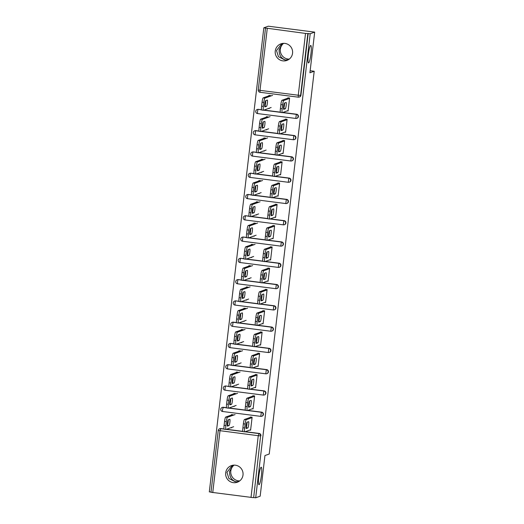 <?xml version="1.0" encoding="UTF-8"?>
<svg xmlns="http://www.w3.org/2000/svg" width="524" height="524" viewBox="0 0 524 524"><rect width="100%" height="100%" fill="white"/><g stroke="black" fill="none" stroke-linecap="round" stroke-linejoin="round"><path stroke-width="0.79" d="M238.361 481.766L235.171 481.667L228.883 478.451L226.944 472.366L232.322 465.345M261.122 467.238A8.81 1.244 97.3 0 0 258.83 476.126A8.81 1.244 97.3 0 0 258.98 484.713A8.81 1.244 97.3 0 0 259.072 484.7A8.81 1.244 97.3 0 0 261.371 475.812A8.81 1.244 97.3 0 0 261.214 467.225A8.81 1.244 97.3 0 0 261.122 467.238M287.905 59.985L284.722 59.88L278.434 56.664L276.495 50.586L281.873 43.558M310.673 45.45A8.81 1.244 97.3 0 0 308.381 54.339A8.81 1.244 97.3 0 0 308.531 62.926A8.81 1.244 97.3 0 0 308.623 62.913A8.81 1.244 97.3 0 0 310.922 54.024A8.81 1.244 97.3 0 0 310.765 45.444A8.81 1.244 97.3 0 0 310.673 45.45M282.685 43.413L279.109 49.649C278.958 55.013 281.067 58.446 285.429 59.952L288.285 59.775M283.635 43.335A8.81 8.705 -109.7 0 0 289.281 59.101M233.134 465.201L229.564 471.436C229.414 476.801 231.516 480.233 235.885 481.739L238.734 481.563M234.09 465.122A8.81 8.705 -109.7 0 0 239.73 480.888M275.251 51.031A8.81 8.705 -109.7 0 0 286.87 60.43A8.81 8.705 -109.7 0 0 292.556 53.238A8.81 8.705 -109.7 0 0 280.936 43.839A8.81 8.705 -109.7 0 0 275.251 51.031M225.7 472.818A8.81 8.705 -109.7 0 0 237.32 482.218A8.81 8.705 -109.7 0 0 243.005 475.026A8.81 8.705 -109.7 0 0 231.385 465.626A8.81 8.705 -109.7 0 0 225.7 472.818M263.827 27.805L305.518 33.431L310.208 33.726L314.688 32.121L268.308 26.2L263.827 27.805L209.312 491.879L211.015 492.095M314.688 32.121L309.913 72.777L314.204 71.238L310.156 70.72M314.204 71.238L269.238 454.013L264.947 455.546L260.173 496.195L255.692 497.8L253.668 497.538L260.598 435.863L253.668 497.538M253.341 497.656L211.015 492.252M310.208 33.726L255.692 497.8M250.361 417.019L252.116 417.242L250.596 430.204L249.719 430.093M231.706 427.414L231.667 427.787L230.927 427.689M233.134 415.27L233.187 414.825L231.431 414.602L231.379 415.047M255.771 111.252A2.063 2.037 70.3 0 1 257.101 109.568L257.428 109.451A2.063 2.037 70.3 0 1 258.365 109.346L261.522 109.752M264.004 110.066L280.32 112.156M282.796 112.47L296.636 114.239A2.063 2.037 70.3 0 1 297.088 118.228L296.761 118.345A2.063 2.037 70.3 0 1 295.824 118.444L257.539 113.564L295.805 118.45A2.063 2.063 0 0 0 296.761 118.345A2.063 2.037 70.3 0 0 298.097 116.656A2.063 2.037 -109.7 0 0 296.309 114.356L296.636 114.239M308.184 33.464L300.92 95.263A2.063 2.037 70.3 0 1 299.59 96.947L299.263 97.064A2.063 2.037 70.3 0 1 298.326 97.163L298.326 97.163A2.063 2.063 0 0 0 299.263 97.064A2.063 2.037 70.3 0 0 300.593 95.381L300.92 95.263M251.003 497.512L258.26 435.713L218.272 430.459A2.063 2.037 70.3 0 1 219.608 428.77L219.936 428.652A2.063 2.037 70.3 0 1 220.866 428.553L224.03 428.959M226.506 429.274L242.822 431.357M245.298 431.671L259.138 433.44A2.063 2.037 70.3 0 1 260.926 435.745M284.722 132.166L285.593 132.277L287.119 119.321L285.357 119.099M266.709 129.487L266.664 129.86L265.923 129.769M268.131 117.343L268.183 116.904L266.428 116.675L266.375 117.121M250.773 153.814A2.063 2.037 70.3 0 1 252.103 152.13L252.43 152.012A2.063 2.037 70.3 0 1 253.367 151.908L256.524 152.314M259 152.628L275.323 154.711M277.799 155.032L291.632 156.794A2.063 2.037 70.3 0 1 292.091 160.789L291.763 160.907A2.063 2.037 70.3 0 1 290.827 161.006L290.827 161.006A2.063 2.063 0 0 0 291.763 160.907A2.063 2.037 70.3 0 0 293.099 159.217A2.063 2.037 -109.7 0 0 291.311 156.912L291.632 156.794M279.718 174.728L280.595 174.839L282.115 161.883L280.36 161.654M261.705 172.049L261.666 172.422L260.926 172.331M263.133 159.905L263.186 159.466L261.43 159.237L261.378 159.682M245.769 196.376A2.063 2.037 70.3 0 1 247.105 194.686L247.433 194.574A2.063 2.037 70.3 0 1 248.369 194.469L251.527 194.876M254.002 195.19L270.319 197.273M272.801 197.587L286.635 199.356A2.063 2.037 70.3 0 1 287.093 203.351L286.766 203.463A2.063 2.037 70.3 0 1 285.829 203.567L285.809 203.567A2.063 2.063 0 0 0 286.766 203.463A2.063 2.037 70.3 0 0 288.095 201.779A2.063 2.037 -109.7 0 0 286.307 199.474L286.635 199.356M274.72 217.29L275.598 217.401L277.117 204.439L275.362 204.216M256.708 214.611L256.662 214.984L255.922 214.886M258.136 202.467L258.188 202.022L256.426 201.799L256.374 202.244M240.771 238.937A2.063 2.037 70.3 0 1 242.108 237.248L242.429 237.13A2.063 2.037 70.3 0 1 243.365 237.031L246.522 237.431M249.005 237.752L265.321 239.835M267.797 240.149L281.637 241.918A2.063 2.037 70.3 0 1 282.089 245.907L281.761 246.025A2.063 2.037 70.3 0 1 280.825 246.129L242.56 241.243L280.805 246.129A2.063 2.063 0 0 0 281.761 246.025A2.063 2.037 70.3 0 0 283.098 244.341A2.063 2.037 -109.7 0 0 281.309 242.036L281.637 241.918M269.722 259.852L270.594 259.963L272.12 247.001L270.358 246.778M251.71 257.166L251.664 257.546L250.924 257.448M253.131 245.029L253.184 244.584L251.428 244.361L251.376 244.806M235.774 281.493A2.063 2.037 70.3 0 1 237.103 279.809L237.431 279.692A2.063 2.037 70.3 0 1 238.368 279.593L241.525 279.993M244.001 280.314L260.323 282.397M262.799 282.711L276.639 284.48A2.063 2.037 70.3 0 1 277.091 288.469L276.764 288.586A2.063 2.037 70.3 0 1 275.827 288.691L275.827 288.691A2.063 2.063 0 0 0 276.764 288.586A2.063 2.037 70.3 0 0 278.1 286.903A2.063 2.037 -109.7 0 0 276.312 284.598L276.639 284.48M264.718 302.413L265.596 302.525L267.116 289.562L265.36 289.34M246.706 299.728L246.666 300.101L245.926 300.01M248.134 287.591L248.186 287.145L246.431 286.923L246.378 287.362M233.37 322.149L233.042 322.267A2.063 2.037 70.3 0 0 232.106 322.371A2.063 2.063 0 0 0 230.75 324.074A2.063 2.037 70.3 0 1 232.106 322.371L232.433 322.253A2.063 2.037 70.3 0 1 233.37 322.149L236.527 322.555M239.003 322.869L255.319 324.959M257.801 325.273L271.635 327.042A2.063 2.037 70.3 0 1 272.094 331.03L271.766 331.148A2.063 2.037 70.3 0 1 270.829 331.247L270.81 331.253A2.063 2.063 0 0 0 271.766 331.148A2.063 2.037 70.3 0 0 273.096 329.465A2.063 2.037 -109.7 0 0 271.308 327.159L271.635 327.042M259.721 344.969L260.598 345.08L262.118 332.124L260.363 331.902M241.708 342.29L241.662 342.663L240.922 342.572M243.136 330.146L243.188 329.707L241.426 329.478L241.374 329.923M225.772 366.617A2.063 2.037 70.3 0 1 227.108 364.933L227.429 364.815A2.063 2.037 70.3 0 1 228.366 364.711L231.529 365.117M234.005 365.431L250.321 367.514M252.797 367.835L266.637 369.597A2.063 2.037 70.3 0 1 267.089 373.592L266.762 373.71A2.063 2.037 70.3 0 1 265.832 373.809L227.56 368.922L265.806 373.815A2.063 2.063 0 0 0 266.762 373.71A2.063 2.037 70.3 0 0 268.098 372.02A2.063 2.037 -109.7 0 0 266.31 369.715L266.637 369.597M254.723 387.531L255.594 387.642L257.12 374.686L255.358 374.457M236.71 384.852L236.665 385.225L235.924 385.133M238.132 372.708L238.184 372.269L236.429 372.04L236.376 372.485M220.774 409.179A2.063 2.037 70.3 0 1 222.104 407.489L222.431 407.377A2.063 2.037 70.3 0 1 223.368 407.272L226.525 407.679M229.001 407.993L245.324 410.076M247.8 410.39L261.64 412.159A2.063 2.037 70.3 0 1 262.092 416.154L261.764 416.266A2.063 2.037 70.3 0 1 260.828 416.37L260.828 416.37A2.063 2.063 0 0 0 261.764 416.266A2.063 2.037 70.3 0 0 263.1 414.582A2.063 2.037 -109.7 0 0 261.312 412.277L261.64 412.159M234.208 406.133L234.163 406.506L233.422 406.414M235.636 393.989L235.689 393.544L233.927 393.321L233.874 393.766M252.221 408.812L253.099 408.923L254.618 395.967L252.863 395.738M223.27 387.898A2.063 2.037 70.3 0 1 224.606 386.214L224.934 386.096A2.063 2.037 70.3 0 1 225.87 385.991L229.027 386.398M231.503 386.712L247.826 388.795M250.302 389.116L264.135 390.878A2.063 2.037 70.3 0 1 264.594 394.873L264.266 394.991A2.063 2.037 70.3 0 1 263.33 395.089L263.31 395.089A2.063 2.063 0 0 0 264.266 394.991A2.063 2.037 70.3 0 0 265.596 393.301A2.063 2.037 -109.7 0 0 263.808 390.996L264.135 390.878M239.206 363.571L239.167 363.944L238.427 363.853M240.634 351.427L240.686 350.988L238.931 350.759L238.879 351.204M257.219 366.25L258.096 366.361L259.616 353.405L257.86 353.183M228.274 345.336A2.063 2.037 70.3 0 1 229.604 343.652L229.931 343.534A2.063 2.037 70.3 0 1 230.868 343.43L234.025 343.836M236.501 344.15L252.823 346.233M255.299 346.554L269.139 348.322A2.063 2.037 70.3 0 1 269.591 352.311L269.264 352.429A2.063 2.037 70.3 0 1 268.327 352.528L268.327 352.528A2.063 2.063 0 0 0 269.264 352.429A2.063 2.037 70.3 0 0 270.6 350.739A2.063 2.037 -109.7 0 0 268.812 348.434L269.139 348.322M244.21 321.009L244.164 321.382L243.424 321.291M245.632 308.872L245.684 308.426L243.929 308.204L243.876 308.643M262.223 323.688L263.094 323.799L264.62 310.843L262.858 310.621M233.272 302.774A2.063 2.037 70.3 0 1 234.608 301.09L234.929 300.973A2.063 2.037 70.3 0 1 235.866 300.874L239.029 301.274M241.505 301.588L257.821 303.678M260.297 303.992L274.137 305.761A2.063 2.037 70.3 0 1 274.589 309.75L274.262 309.867A2.063 2.037 70.3 0 1 273.332 309.966L235.06 305.079L273.305 309.972A2.063 2.063 0 0 0 274.262 309.867A2.063 2.037 70.3 0 0 275.598 308.184A2.063 2.037 -109.7 0 0 273.81 305.878L274.137 305.761M249.208 278.447L249.162 278.827L248.422 278.729M250.636 266.31L250.688 265.865L248.926 265.642L248.874 266.081M267.22 281.133L268.098 281.244L269.618 268.281L267.862 268.059M238.269 260.212A2.063 2.037 70.3 0 1 239.606 258.529L239.933 258.411A2.063 2.037 70.3 0 1 240.87 258.312L244.027 258.712M246.503 259.033L262.819 261.116M265.301 261.43L279.135 263.199A2.063 2.037 70.3 0 1 279.593 267.188L279.266 267.306A2.063 2.037 70.3 0 1 278.329 267.41L278.31 267.41A2.063 2.063 0 0 0 279.266 267.306A2.063 2.037 70.3 0 0 280.595 265.622A2.063 2.037 -109.7 0 0 278.807 263.317L279.135 263.199M254.206 235.885L254.166 236.265L253.426 236.167M255.633 223.748L255.686 223.303L253.93 223.08L253.878 223.525M272.218 238.571L273.096 238.682L274.615 225.72L272.86 225.497M243.274 217.657A2.063 2.037 70.3 0 1 244.603 215.967L244.931 215.849A2.063 2.037 70.3 0 1 245.867 215.75L249.024 216.157M251.5 216.471L267.823 218.554M270.299 218.868L284.132 220.637A2.063 2.037 70.3 0 1 284.591 224.626L284.263 224.744A2.063 2.037 70.3 0 1 283.327 224.848L283.327 224.848A2.063 2.063 0 0 0 284.263 224.744A2.063 2.037 70.3 0 0 285.6 223.06A2.063 2.037 -109.7 0 0 283.812 220.755L284.132 220.637M259.21 193.33L259.164 193.703L258.424 193.605M260.631 181.186L260.683 180.741L258.928 180.518L258.876 180.963M277.222 196.009L278.093 196.12L279.62 183.164L277.858 182.935M248.271 175.095A2.063 2.037 70.3 0 1 249.601 173.411L249.928 173.293A2.063 2.037 70.3 0 1 250.865 173.189L254.022 173.595M256.505 173.909L272.821 175.992M275.297 176.313L289.137 178.075A2.063 2.037 70.3 0 1 289.589 182.07L289.261 182.188A2.063 2.037 70.3 0 1 288.324 182.287L250.059 177.4L288.305 182.287A2.063 2.063 0 0 0 289.261 182.188A2.063 2.037 70.3 0 0 290.597 180.498A2.063 2.037 -109.7 0 0 288.809 178.193L289.137 178.075M264.207 150.768L264.162 151.141L263.421 151.05M265.635 138.624L265.688 138.185L263.926 137.956L263.873 138.402M282.22 153.447L283.091 153.558L284.617 140.602L282.862 140.38M255.869 130.627L255.542 130.745A2.063 2.037 70.3 0 0 254.605 130.849A2.063 2.063 0 0 0 253.249 132.552A2.063 2.037 70.3 0 1 254.605 130.849L254.933 130.731A2.063 2.037 70.3 0 1 255.869 130.627L259.026 131.033M261.502 131.347L277.818 133.43M280.301 133.751L294.134 135.52A2.063 2.037 70.3 0 1 294.593 139.508L294.265 139.626A2.063 2.037 70.3 0 1 293.329 139.725L293.309 139.731A2.063 2.063 0 0 0 294.265 139.626A2.063 2.037 70.3 0 0 295.595 137.936A2.063 2.037 -109.7 0 0 293.807 135.631L294.134 135.52M269.205 108.206L269.166 108.579L268.426 108.488M270.633 96.069L270.685 95.623L268.93 95.401L268.877 95.84M287.218 110.885L288.095 110.996L289.615 98.04L287.859 97.818M247.04 422.233A3.17 0.445 -82.7 0 1 246.739 425.619A3.17 0.445 -82.7 0 1 246.077 427.735L245.998 427.761M243.031 431.632A4.133 0.583 -82.7 0 1 242.992 431.638A4.133 0.583 -82.7 0 1 242.9 427.761L243.365 423.805A4.133 0.583 -82.7 0 1 244.459 419.488L246.214 419.717L252.077 417.621M250.315 417.392L244.459 419.488M250.649 429.759L244.793 431.855A4.133 0.583 97.3 0 1 244.747 431.861A4.133 0.583 97.3 0 1 244.656 427.984L245.121 424.027L243.365 423.805M246.955 422.259L248.573 421.682A3.17 0.445 -82.7 0 1 248.605 421.676A3.17 0.445 -82.7 0 1 248.658 424.768A3.17 0.445 -82.7 0 1 247.832 427.957L246.221 428.534A3.17 0.445 -82.7 0 1 246.188 428.54A3.17 0.445 -82.7 0 1 246.129 425.455A3.17 0.445 -82.7 0 1 246.955 422.259M246.214 419.717A4.133 0.583 97.3 0 0 245.121 424.027M229.774 419.285L228.163 419.862A3.17 0.445 97.3 0 0 227.337 423.051A3.17 0.445 97.3 0 0 227.39 426.136A3.17 0.445 97.3 0 0 227.423 426.136L229.04 425.56A3.17 0.445 97.3 0 0 229.866 422.364A3.17 0.445 97.3 0 0 229.807 419.279A3.17 0.445 97.3 0 0 229.774 419.285M235.086 414.569L227.423 417.314A4.133 0.583 97.3 0 0 226.329 421.624L225.864 425.58A4.133 0.583 97.3 0 0 225.955 429.457A4.133 0.583 97.3 0 0 225.995 429.457L233.658 426.713M232.302 414.713L225.661 417.091L227.423 417.314M226.329 421.624L224.567 421.401L224.102 425.357L225.864 425.58M227.2 425.364L227.278 425.331A3.17 0.445 97.3 0 0 227.947 423.222A3.17 0.445 97.3 0 0 228.241 419.829M224.567 421.401A4.133 0.583 -82.7 0 1 225.661 417.091M224.239 429.228A4.133 0.583 -82.7 0 1 224.193 429.235A4.133 0.583 -82.7 0 1 224.102 425.357M249.535 400.952A3.17 0.445 -82.7 0 1 249.241 404.345A3.17 0.445 -82.7 0 1 248.579 406.454L248.494 406.48M245.533 410.351A4.133 0.583 -82.7 0 1 245.487 410.358A4.133 0.583 -82.7 0 1 245.402 406.48L245.867 402.524A4.133 0.583 -82.7 0 1 246.961 398.207L248.717 398.436L254.572 396.341M252.817 396.118L246.961 398.207M253.151 408.478L247.289 410.574A4.133 0.583 97.3 0 1 247.249 410.58A4.133 0.583 97.3 0 1 247.158 406.703L247.623 402.746L245.867 402.524M249.457 400.978L251.068 400.401A3.17 0.445 -82.7 0 1 251.101 400.401A3.17 0.445 -82.7 0 1 251.16 403.487A3.17 0.445 -82.7 0 1 250.334 406.676L248.717 407.253A3.17 0.445 -82.7 0 1 248.684 407.259A3.17 0.445 -82.7 0 1 248.631 404.174A3.17 0.445 -82.7 0 1 249.457 400.978M248.717 398.436A4.133 0.583 97.3 0 0 247.623 402.746M252.037 379.671A3.17 0.445 -82.7 0 1 251.743 383.064A3.17 0.445 -82.7 0 1 251.075 385.173L250.996 385.199M248.035 389.07A4.133 0.583 -82.7 0 1 247.99 389.077A4.133 0.583 -82.7 0 1 247.898 385.199L248.363 381.243A4.133 0.583 -82.7 0 1 249.457 376.933L251.219 377.156L257.074 375.06M255.319 374.837L249.457 376.933M255.647 387.197L249.791 389.293A4.133 0.583 97.3 0 1 249.745 389.299A4.133 0.583 97.3 0 1 249.66 385.422L250.125 381.465L248.363 381.243M251.959 379.697L253.57 379.121A3.17 0.445 -82.7 0 1 253.603 379.121A3.17 0.445 -82.7 0 1 253.662 382.206A3.17 0.445 -82.7 0 1 252.837 385.395L251.219 385.972A3.17 0.445 -82.7 0 1 251.186 385.978A3.17 0.445 -82.7 0 1 251.134 382.893A3.17 0.445 -82.7 0 1 251.959 379.697M251.219 377.156A4.133 0.583 97.3 0 0 250.125 381.465M254.54 358.39A3.17 0.445 -82.7 0 1 254.238 361.783A3.17 0.445 -82.7 0 1 253.577 363.892L253.498 363.918M250.531 367.789A4.133 0.583 -82.7 0 1 250.492 367.796A4.133 0.583 -82.7 0 1 250.4 363.918L250.865 359.962A4.133 0.583 -82.7 0 1 251.959 355.652L253.714 355.875L259.577 353.779M257.815 353.556L251.959 355.652M258.149 365.922L252.293 368.012A4.133 0.583 97.3 0 1 252.247 368.018A4.133 0.583 97.3 0 1 252.155 364.141L252.62 360.185L250.865 359.962M254.454 358.423L256.072 357.84A3.17 0.445 -82.7 0 1 256.105 357.84A3.17 0.445 -82.7 0 1 256.157 360.925A3.17 0.445 -82.7 0 1 255.332 364.115L253.721 364.697A3.17 0.445 -82.7 0 1 253.688 364.697A3.17 0.445 -82.7 0 1 253.629 361.612A3.17 0.445 -82.7 0 1 254.454 358.423M253.714 355.875A4.133 0.583 97.3 0 0 252.62 360.185M257.035 337.109A3.17 0.445 -82.7 0 1 256.74 340.502A3.17 0.445 -82.7 0 1 256.079 342.611L255.994 342.644M253.033 346.508A4.133 0.583 -82.7 0 1 252.987 346.515A4.133 0.583 -82.7 0 1 252.902 342.637L253.367 338.681A4.133 0.583 -82.7 0 1 254.461 334.371L256.216 334.594L262.072 332.498M260.317 332.275L254.461 334.371M260.651 344.641L254.788 346.737A4.133 0.583 97.3 0 1 254.749 346.737A4.133 0.583 97.3 0 1 254.657 342.86L255.123 338.904L253.367 338.681M256.957 337.142L258.568 336.559A3.17 0.445 -82.7 0 1 258.601 336.559A3.17 0.445 -82.7 0 1 258.659 339.644A3.17 0.445 -82.7 0 1 257.834 342.834L256.216 343.416A3.17 0.445 -82.7 0 1 256.184 343.416A3.17 0.445 -82.7 0 1 256.131 340.331A3.17 0.445 -82.7 0 1 256.957 337.142M256.216 334.594A4.133 0.583 97.3 0 0 255.123 338.904M259.537 315.828A3.17 0.445 -82.7 0 1 259.242 319.221A3.17 0.445 -82.7 0 1 258.574 321.33L258.496 321.363M255.535 325.227A4.133 0.583 -82.7 0 1 255.489 325.234A4.133 0.583 -82.7 0 1 255.398 321.356L255.863 317.4A4.133 0.583 -82.7 0 1 256.957 313.09L258.718 313.313L264.574 311.217M262.819 310.994L256.957 313.09M263.146 323.36L257.291 325.456A4.133 0.583 97.3 0 1 257.245 325.456A4.133 0.583 97.3 0 1 257.16 321.579L257.625 317.623L255.863 317.4M259.459 315.861L261.07 315.284A3.17 0.445 -82.7 0 1 261.103 315.278A3.17 0.445 -82.7 0 1 261.162 318.363A3.17 0.445 -82.7 0 1 260.336 321.559L258.718 322.136A3.17 0.445 -82.7 0 1 258.686 322.136A3.17 0.445 -82.7 0 1 258.633 319.05A3.17 0.445 -82.7 0 1 259.459 315.861M258.718 313.313A4.133 0.583 97.3 0 0 257.625 317.623M232.276 398.004L230.658 398.581A3.17 0.445 97.3 0 0 229.833 401.77A3.17 0.445 97.3 0 0 229.892 404.856A3.17 0.445 97.3 0 0 229.925 404.856L231.536 404.279A3.17 0.445 97.3 0 0 232.361 401.083A3.17 0.445 97.3 0 0 232.309 397.998A3.17 0.445 97.3 0 0 232.276 398.004M237.588 393.295L229.918 396.033A4.133 0.583 97.3 0 0 228.824 400.349L228.359 404.299A4.133 0.583 97.3 0 0 228.451 408.183A4.133 0.583 97.3 0 0 228.497 408.176L236.16 405.432M234.804 393.432L228.163 395.81L229.918 396.033M228.824 400.349L227.069 400.12L226.604 404.076L228.359 404.299M229.702 404.083L229.781 404.05A3.17 0.445 97.3 0 0 230.442 401.941A3.17 0.445 97.3 0 0 230.743 398.548M227.069 400.12A4.133 0.583 -82.7 0 1 228.163 395.81M226.735 407.947A4.133 0.583 -82.7 0 1 226.696 407.954A4.133 0.583 -82.7 0 1 226.604 404.076M234.772 376.723L233.16 377.3A3.17 0.445 97.3 0 0 232.335 380.49A3.17 0.445 97.3 0 0 232.387 383.581A3.17 0.445 97.3 0 0 232.42 383.575L234.038 382.998A3.17 0.445 97.3 0 0 234.863 379.802A3.17 0.445 97.3 0 0 234.804 376.717A3.17 0.445 97.3 0 0 234.772 376.723M240.09 372.014L232.42 374.752A4.133 0.583 97.3 0 0 231.326 379.068L230.861 383.024A4.133 0.583 97.3 0 0 230.953 386.902A4.133 0.583 97.3 0 0 230.992 386.895L238.662 384.151M237.307 372.151L230.665 374.529L232.42 374.752M231.326 379.068L229.571 378.839L229.106 382.795L230.861 383.024M232.198 382.802L232.283 382.769A3.17 0.445 97.3 0 0 232.944 380.66A3.17 0.445 97.3 0 0 233.239 377.273M229.571 378.839A4.133 0.583 -82.7 0 1 230.665 374.529M229.237 386.673A4.133 0.583 -82.7 0 1 229.191 386.673A4.133 0.583 -82.7 0 1 229.106 382.795M237.274 355.442L235.662 356.019A3.17 0.445 97.3 0 0 234.837 359.215A3.17 0.445 97.3 0 0 234.89 362.3A3.17 0.445 97.3 0 0 234.922 362.294L236.54 361.717A3.17 0.445 97.3 0 0 237.365 358.521A3.17 0.445 97.3 0 0 237.307 355.436A3.17 0.445 97.3 0 0 237.274 355.442M242.586 350.733L234.922 353.471A4.133 0.583 97.3 0 0 233.828 357.787L233.363 361.743A4.133 0.583 97.3 0 0 233.455 365.621A4.133 0.583 97.3 0 0 233.494 365.614L241.158 362.87M239.802 350.87L233.16 353.248L234.922 353.471M233.828 357.787L232.067 357.558L231.601 361.514L233.363 361.743M234.7 361.521L234.778 361.495A3.17 0.445 97.3 0 0 235.446 359.379A3.17 0.445 97.3 0 0 235.741 355.993M232.067 357.558A4.133 0.583 -82.7 0 1 233.16 353.248M231.739 365.392A4.133 0.583 -82.7 0 1 231.693 365.392A4.133 0.583 -82.7 0 1 231.601 361.514M239.776 334.161L238.158 334.738A3.17 0.445 97.3 0 0 237.333 337.934A3.17 0.445 97.3 0 0 237.392 341.019A3.17 0.445 97.3 0 0 237.424 341.013L239.036 340.436A3.17 0.445 97.3 0 0 239.861 337.24A3.17 0.445 97.3 0 0 239.809 334.155A3.17 0.445 97.3 0 0 239.776 334.161M245.088 329.452L237.418 332.196A4.133 0.583 97.3 0 0 236.324 336.506L235.859 340.462A4.133 0.583 97.3 0 0 235.951 344.34A4.133 0.583 97.3 0 0 235.997 344.334L243.66 341.589M242.304 329.596L235.662 331.967L237.418 332.196M236.324 336.506L234.569 336.284L234.104 340.233L235.859 340.462M237.202 340.24L237.28 340.214A3.17 0.445 97.3 0 0 237.942 338.098A3.17 0.445 97.3 0 0 238.243 334.712M234.569 336.284A4.133 0.583 -82.7 0 1 235.662 331.967M234.235 344.111A4.133 0.583 -82.7 0 1 234.195 344.117A4.133 0.583 -82.7 0 1 234.104 340.233M242.271 312.88L240.66 313.457A3.17 0.445 97.3 0 0 239.835 316.653A3.17 0.445 97.3 0 0 239.887 319.738A3.17 0.445 97.3 0 0 239.92 319.732L241.538 319.155A3.17 0.445 97.3 0 0 242.363 315.959A3.17 0.445 97.3 0 0 242.304 312.874A3.17 0.445 97.3 0 0 242.271 312.88M247.583 308.171L239.92 310.915A4.133 0.583 97.3 0 0 238.826 315.225L238.361 319.182A4.133 0.583 97.3 0 0 238.453 323.059A4.133 0.583 97.3 0 0 238.492 323.053L246.162 320.308M244.806 308.315L238.165 310.686L239.92 310.915M238.826 315.225L237.071 315.003L236.606 318.959L238.361 319.182M239.697 318.959L239.782 318.933A3.17 0.445 97.3 0 0 240.444 316.817A3.17 0.445 97.3 0 0 240.739 313.431M237.071 315.003A4.133 0.583 -82.7 0 1 238.165 310.686M236.737 322.83A4.133 0.583 -82.7 0 1 236.691 322.836A4.133 0.583 -82.7 0 1 236.606 318.959M262.033 294.547A3.17 0.445 -82.7 0 1 261.738 297.94A3.17 0.445 -82.7 0 1 261.076 300.049L260.998 300.082M258.031 303.953A4.133 0.583 -82.7 0 1 257.991 303.953A4.133 0.583 -82.7 0 1 257.9 300.075L258.365 296.119A4.133 0.583 -82.7 0 1 259.459 291.809L261.214 292.032L267.076 289.936M265.314 289.713L259.459 291.809M265.648 302.079L259.793 304.175A4.133 0.583 97.3 0 1 259.747 304.182A4.133 0.583 97.3 0 1 259.655 300.298L260.12 296.348L258.365 296.119M261.954 294.58L263.572 294.003A3.17 0.445 -82.7 0 1 263.605 293.997A3.17 0.445 -82.7 0 1 263.657 297.082A3.17 0.445 -82.7 0 1 262.832 300.278L261.221 300.855A3.17 0.445 -82.7 0 1 261.188 300.855A3.17 0.445 -82.7 0 1 261.129 297.77A3.17 0.445 -82.7 0 1 261.954 294.58M261.214 292.032A4.133 0.583 97.3 0 0 260.12 296.348M244.774 291.599L243.162 292.176A3.17 0.445 97.3 0 0 242.337 295.372A3.17 0.445 97.3 0 0 242.389 298.457A3.17 0.445 97.3 0 0 242.422 298.451L244.04 297.874A3.17 0.445 97.3 0 0 244.865 294.685A3.17 0.445 97.3 0 0 244.806 291.593A3.17 0.445 97.3 0 0 244.774 291.599M250.086 286.89L242.422 289.634A4.133 0.583 97.3 0 0 241.328 293.944L240.863 297.901A4.133 0.583 97.3 0 0 240.948 301.778A4.133 0.583 97.3 0 0 240.994 301.772L248.658 299.034M247.302 287.034L240.66 289.405L242.422 289.634M241.328 293.944L239.566 293.722L239.101 297.678L240.863 297.901M242.199 297.678L242.278 297.652A3.17 0.445 97.3 0 0 242.946 295.543A3.17 0.445 97.3 0 0 243.241 292.15M239.566 293.722A4.133 0.583 -82.7 0 1 240.66 289.405M239.239 301.549A4.133 0.583 -82.7 0 1 239.193 301.555A4.133 0.583 -82.7 0 1 239.101 297.678M264.535 273.273A3.17 0.445 -82.7 0 1 264.24 276.659A3.17 0.445 -82.7 0 1 263.572 278.768L263.493 278.801M260.533 282.672A4.133 0.583 -82.7 0 1 260.487 282.672A4.133 0.583 -82.7 0 1 260.402 278.794L260.867 274.838A4.133 0.583 -82.7 0 1 261.961 270.528L263.716 270.751L269.572 268.655M267.816 268.432L261.961 270.528M268.144 280.798L262.288 282.894A4.133 0.583 97.3 0 1 262.249 282.901A4.133 0.583 97.3 0 1 262.157 279.023L262.622 275.067L260.867 274.838M264.456 273.299L266.068 272.722A3.17 0.445 -82.7 0 1 266.1 272.716A3.17 0.445 -82.7 0 1 266.159 275.801A3.17 0.445 -82.7 0 1 265.334 278.997L263.716 279.574A3.17 0.445 -82.7 0 1 263.683 279.58A3.17 0.445 -82.7 0 1 263.631 276.489A3.17 0.445 -82.7 0 1 264.456 273.299M263.716 270.751A4.133 0.583 97.3 0 0 262.622 275.067M247.276 270.319L245.658 270.895A3.17 0.445 97.3 0 0 244.832 274.091A3.17 0.445 97.3 0 0 244.891 277.176A3.17 0.445 97.3 0 0 244.924 277.17L246.535 276.593A3.17 0.445 97.3 0 0 247.361 273.404A3.17 0.445 97.3 0 0 247.308 270.319A3.17 0.445 97.3 0 0 247.276 270.319M252.588 265.609L244.918 268.353A4.133 0.583 97.3 0 0 243.824 272.663L243.359 276.62A4.133 0.583 97.3 0 0 243.45 280.497A4.133 0.583 97.3 0 0 243.496 280.491L251.16 277.753M249.804 265.753L243.162 268.131L244.918 268.353M243.824 272.663L242.068 272.441L241.603 276.397L243.359 276.62M244.701 276.397L244.78 276.371A3.17 0.445 97.3 0 0 245.442 274.262A3.17 0.445 97.3 0 0 245.743 270.869M242.068 272.441A4.133 0.583 -82.7 0 1 243.162 268.131M241.734 280.268A4.133 0.583 -82.7 0 1 241.695 280.274A4.133 0.583 -82.7 0 1 241.603 276.397M267.037 251.992A3.17 0.445 -82.7 0 1 266.742 255.378A3.17 0.445 -82.7 0 1 266.074 257.494L265.996 257.52M263.035 261.391A4.133 0.583 -82.7 0 1 262.989 261.397A4.133 0.583 -82.7 0 1 262.897 257.513L263.362 253.557A4.133 0.583 -82.7 0 1 264.456 249.247L266.218 249.47L272.074 247.38M270.312 247.151L264.456 249.247M270.646 259.518L264.79 261.614A4.133 0.583 97.3 0 1 264.744 261.62A4.133 0.583 97.3 0 1 264.659 257.743L265.124 253.786L263.362 253.557M266.952 252.018L268.57 251.441A3.17 0.445 -82.7 0 1 268.602 251.435A3.17 0.445 -82.7 0 1 268.661 254.52A3.17 0.445 -82.7 0 1 267.836 257.716L266.218 258.293A3.17 0.445 -82.7 0 1 266.185 258.299A3.17 0.445 -82.7 0 1 266.127 255.214A3.17 0.445 -82.7 0 1 266.952 252.018M266.218 249.47A4.133 0.583 97.3 0 0 265.124 253.786M249.771 249.038L248.16 249.621A3.17 0.445 97.3 0 0 247.335 252.81A3.17 0.445 97.3 0 0 247.387 255.895A3.17 0.445 97.3 0 0 247.42 255.895L249.038 255.312A3.17 0.445 97.3 0 0 249.863 252.123A3.17 0.445 97.3 0 0 249.804 249.038A3.17 0.445 97.3 0 0 249.771 249.038M255.083 244.328L247.42 247.073A4.133 0.583 97.3 0 0 246.326 251.382L245.861 255.339A4.133 0.583 97.3 0 0 245.953 259.216A4.133 0.583 97.3 0 0 245.992 259.21L253.662 256.472M252.306 244.472L245.664 246.85L247.42 247.073M246.326 251.382L244.57 251.16L244.105 255.116L245.861 255.339M247.197 255.116L247.282 255.09A3.17 0.445 97.3 0 0 247.944 252.981A3.17 0.445 97.3 0 0 248.238 249.588M244.57 251.16A4.133 0.583 -82.7 0 1 245.664 246.85M244.236 258.987A4.133 0.583 -82.7 0 1 244.191 258.994A4.133 0.583 -82.7 0 1 244.105 255.116M269.533 230.711A3.17 0.445 -82.7 0 1 269.238 234.097A3.17 0.445 -82.7 0 1 268.576 236.213L268.491 236.239M265.53 240.11A4.133 0.583 -82.7 0 1 265.491 240.116A4.133 0.583 -82.7 0 1 265.399 236.239L265.865 232.283A4.133 0.583 -82.7 0 1 266.958 227.966L268.714 228.195L274.576 226.099M272.814 225.87L266.958 227.966M273.148 238.237L267.292 240.333A4.133 0.583 97.3 0 1 267.247 240.339A4.133 0.583 97.3 0 1 267.155 236.462L267.62 232.505L265.865 232.283M269.454 230.737L271.072 230.16A3.17 0.445 -82.7 0 1 271.104 230.154A3.17 0.445 -82.7 0 1 271.157 233.239A3.17 0.445 -82.7 0 1 270.332 236.435L268.72 237.012A3.17 0.445 -82.7 0 1 268.688 237.018A3.17 0.445 -82.7 0 1 268.629 233.933A3.17 0.445 -82.7 0 1 269.454 230.737M268.714 228.195A4.133 0.583 97.3 0 0 267.62 232.505M252.273 227.757L250.662 228.34A3.17 0.445 97.3 0 0 249.837 231.529A3.17 0.445 97.3 0 0 249.889 234.614A3.17 0.445 97.3 0 0 249.922 234.614L251.54 234.032A3.17 0.445 97.3 0 0 252.365 230.842A3.17 0.445 97.3 0 0 252.306 227.757A3.17 0.445 97.3 0 0 252.273 227.757M257.585 223.047L249.922 225.792A4.133 0.583 97.3 0 0 248.828 230.102L248.363 234.058A4.133 0.583 97.3 0 0 248.448 237.935A4.133 0.583 97.3 0 0 248.494 237.935L256.157 235.191M254.802 223.191L248.16 225.569L249.922 225.792M248.828 230.102L247.066 229.879L246.601 233.835L248.363 234.058M249.699 233.842L249.778 233.809A3.17 0.445 97.3 0 0 250.446 231.7A3.17 0.445 97.3 0 0 250.741 228.307M247.066 229.879A4.133 0.583 -82.7 0 1 248.16 225.569M246.739 237.706A4.133 0.583 -82.7 0 1 246.693 237.713A4.133 0.583 -82.7 0 1 246.601 233.835M272.035 209.43A3.17 0.445 -82.7 0 1 271.74 212.816A3.17 0.445 -82.7 0 1 271.072 214.932L270.993 214.958M268.033 218.829A4.133 0.583 -82.7 0 1 267.987 218.836A4.133 0.583 -82.7 0 1 267.902 214.958L268.367 211.002A4.133 0.583 -82.7 0 1 269.46 206.685L271.216 206.915L277.072 204.819M275.316 204.589L269.46 206.685M275.644 216.956L269.788 219.052A4.133 0.583 97.3 0 1 269.749 219.058A4.133 0.583 97.3 0 1 269.657 215.181L270.122 211.224L268.367 211.002M271.956 209.456L273.567 208.88A3.17 0.445 -82.7 0 1 273.6 208.873A3.17 0.445 -82.7 0 1 273.659 211.958A3.17 0.445 -82.7 0 1 272.834 215.154L271.216 215.731A3.17 0.445 -82.7 0 1 271.183 215.737A3.17 0.445 -82.7 0 1 271.131 212.652A3.17 0.445 -82.7 0 1 271.956 209.456M271.216 206.915A4.133 0.583 97.3 0 0 270.122 211.224M254.775 206.476L253.157 207.059A3.17 0.445 97.3 0 0 252.332 210.248A3.17 0.445 97.3 0 0 252.391 213.334A3.17 0.445 97.3 0 0 252.424 213.334L254.035 212.757A3.17 0.445 97.3 0 0 254.861 209.561A3.17 0.445 97.3 0 0 254.808 206.476A3.17 0.445 97.3 0 0 254.775 206.476M260.087 201.766L252.417 204.511A4.133 0.583 97.3 0 0 251.323 208.821L250.858 212.777A4.133 0.583 97.3 0 0 250.95 216.654A4.133 0.583 97.3 0 0 250.996 216.654L258.659 213.91M257.304 201.91L250.662 204.288L252.417 204.511M251.323 208.821L249.568 208.598L249.103 212.554L250.858 212.777M252.201 212.561L252.28 212.528A3.17 0.445 97.3 0 0 252.941 210.419A3.17 0.445 97.3 0 0 253.236 207.026M249.568 208.598A4.133 0.583 -82.7 0 1 250.662 204.288M249.234 216.425A4.133 0.583 -82.7 0 1 249.195 216.432A4.133 0.583 -82.7 0 1 249.103 212.554M274.537 188.149A3.17 0.445 -82.7 0 1 274.242 191.542A3.17 0.445 -82.7 0 1 273.574 193.651L273.495 193.677M270.535 197.548A4.133 0.583 -82.7 0 1 270.489 197.555A4.133 0.583 -82.7 0 1 270.397 193.677L270.862 189.721A4.133 0.583 -82.7 0 1 271.956 185.404L273.718 185.634L279.574 183.538M277.812 183.315L271.956 185.404M278.146 195.675L272.29 197.771A4.133 0.583 97.3 0 1 272.244 197.777A4.133 0.583 97.3 0 1 272.159 193.9L272.624 189.943L270.862 189.721M274.452 188.175L276.069 187.599A3.17 0.445 -82.7 0 1 276.102 187.599A3.17 0.445 -82.7 0 1 276.155 190.684A3.17 0.445 -82.7 0 1 275.329 193.873L273.718 194.45A3.17 0.445 -82.7 0 1 273.685 194.456A3.17 0.445 -82.7 0 1 273.626 191.371A3.17 0.445 -82.7 0 1 274.452 188.175M273.718 185.634A4.133 0.583 97.3 0 0 272.624 189.943M257.271 185.201L255.66 185.778A3.17 0.445 97.3 0 0 254.834 188.968A3.17 0.445 97.3 0 0 254.887 192.053A3.17 0.445 97.3 0 0 254.919 192.053L256.537 191.476A3.17 0.445 97.3 0 0 257.363 188.28A3.17 0.445 97.3 0 0 257.304 185.195A3.17 0.445 97.3 0 0 257.271 185.201M262.583 180.485L254.919 183.23A4.133 0.583 97.3 0 0 253.826 187.546L253.361 191.496A4.133 0.583 97.3 0 0 253.452 195.38A4.133 0.583 97.3 0 0 253.492 195.373L261.162 192.629M259.806 180.629L253.164 183.007L254.919 183.23M253.826 187.546L252.07 187.317L251.605 191.273L253.361 191.496M254.697 191.28L254.775 191.247A3.17 0.445 97.3 0 0 255.443 189.138A3.17 0.445 97.3 0 0 255.738 185.745M252.07 187.317A4.133 0.583 -82.7 0 1 253.164 183.007M251.736 195.144A4.133 0.583 -82.7 0 1 251.69 195.151A4.133 0.583 -82.7 0 1 251.605 191.273M277.032 166.868A3.17 0.445 -82.7 0 1 276.738 170.261A3.17 0.445 -82.7 0 1 276.076 172.37L275.991 172.396M273.03 176.267A4.133 0.583 -82.7 0 1 272.991 176.274A4.133 0.583 -82.7 0 1 272.899 172.396L273.364 168.44A4.133 0.583 -82.7 0 1 274.458 164.13L276.214 164.353L282.076 162.257M280.314 162.034L274.458 164.13M280.648 174.394L274.792 176.49A4.133 0.583 97.3 0 1 274.746 176.496A4.133 0.583 97.3 0 1 274.655 172.619L275.12 168.662L273.364 168.44M276.954 166.894L278.572 166.318A3.17 0.445 -82.7 0 1 278.604 166.318A3.17 0.445 -82.7 0 1 278.657 169.403A3.17 0.445 -82.7 0 1 277.831 172.593L276.22 173.169A3.17 0.445 -82.7 0 1 276.187 173.175A3.17 0.445 -82.7 0 1 276.128 170.09A3.17 0.445 -82.7 0 1 276.954 166.894M276.214 164.353A4.133 0.583 97.3 0 0 275.12 168.662M259.773 163.92L258.155 164.497A3.17 0.445 97.3 0 0 257.336 167.687A3.17 0.445 97.3 0 0 257.389 170.778A3.17 0.445 97.3 0 0 257.422 170.772L259.039 170.195A3.17 0.445 97.3 0 0 259.865 166.999A3.17 0.445 97.3 0 0 259.806 163.914A3.17 0.445 97.3 0 0 259.773 163.92M265.085 159.211L257.422 161.949A4.133 0.583 97.3 0 0 256.328 166.265L255.863 170.221A4.133 0.583 97.3 0 0 255.948 174.099A4.133 0.583 97.3 0 0 255.994 174.092L263.657 171.348M262.301 159.348L255.66 161.726L257.422 161.949M256.328 166.265L254.566 166.036L254.101 169.992L255.863 170.221M257.199 169.999L257.277 169.966A3.17 0.445 97.3 0 0 257.946 167.857A3.17 0.445 97.3 0 0 258.24 164.471M254.566 166.036A4.133 0.583 -82.7 0 1 255.66 161.726M254.238 173.87A4.133 0.583 -82.7 0 1 254.192 173.87A4.133 0.583 -82.7 0 1 254.101 169.992M279.534 145.587A3.17 0.445 -82.7 0 1 279.24 148.98A3.17 0.445 -82.7 0 1 278.572 151.089L278.493 151.115M275.532 154.986A4.133 0.583 -82.7 0 1 275.486 154.993A4.133 0.583 -82.7 0 1 275.401 151.115L275.866 147.159A4.133 0.583 -82.7 0 1 276.96 142.849L278.716 143.072L284.571 140.976M282.816 140.753L276.96 142.849M283.143 153.119L277.288 155.209A4.133 0.583 97.3 0 1 277.248 155.215A4.133 0.583 97.3 0 1 277.157 151.338L277.622 147.382L275.866 147.159M279.456 145.62L281.067 145.037A3.17 0.445 -82.7 0 1 281.1 145.037A3.17 0.445 -82.7 0 1 281.159 148.122A3.17 0.445 -82.7 0 1 280.333 151.312L278.716 151.895A3.17 0.445 -82.7 0 1 278.683 151.895A3.17 0.445 -82.7 0 1 278.63 148.809A3.17 0.445 -82.7 0 1 279.456 145.62M278.716 143.072A4.133 0.583 97.3 0 0 277.622 147.382M262.275 142.639L260.657 143.216A3.17 0.445 97.3 0 0 259.832 146.412A3.17 0.445 97.3 0 0 259.891 149.497A3.17 0.445 97.3 0 0 259.924 149.491L261.535 148.914A3.17 0.445 97.3 0 0 262.36 145.718A3.17 0.445 97.3 0 0 262.308 142.633A3.17 0.445 97.3 0 0 262.275 142.639M267.587 137.93L259.917 140.668A4.133 0.583 97.3 0 0 258.823 144.984L258.358 148.94A4.133 0.583 97.3 0 0 258.45 152.818A4.133 0.583 97.3 0 0 258.496 152.812L266.159 150.067M264.803 138.067L258.162 140.445L259.917 140.668M258.823 144.984L257.068 144.755L256.603 148.711L258.358 148.94M259.694 148.718L259.78 148.692A3.17 0.445 97.3 0 0 260.441 146.576A3.17 0.445 97.3 0 0 260.736 143.19M257.068 144.755A4.133 0.583 -82.7 0 1 258.162 140.445M256.734 152.589A4.133 0.583 -82.7 0 1 256.695 152.589A4.133 0.583 -82.7 0 1 256.603 148.711M282.036 124.306A3.17 0.445 -82.7 0 1 281.742 127.699A3.17 0.445 -82.7 0 1 281.074 129.808L280.995 129.841M278.028 133.705A4.133 0.583 -82.7 0 1 277.989 133.712A4.133 0.583 -82.7 0 1 277.897 129.834L278.362 125.878A4.133 0.583 -82.7 0 1 279.456 121.568L281.218 121.791L287.073 119.695M285.311 119.472L279.456 121.568M285.646 131.838L279.79 133.934A4.133 0.583 97.3 0 1 279.744 133.934A4.133 0.583 97.3 0 1 279.659 130.057L280.124 126.101L278.362 125.878M281.951 124.339L283.569 123.756A3.17 0.445 -82.7 0 1 283.602 123.756A3.17 0.445 -82.7 0 1 283.654 126.841A3.17 0.445 -82.7 0 1 282.829 130.031L281.218 130.614A3.17 0.445 -82.7 0 1 281.185 130.614A3.17 0.445 -82.7 0 1 281.126 127.528A3.17 0.445 -82.7 0 1 281.951 124.339M281.218 121.791A4.133 0.583 97.3 0 0 280.124 126.101M264.771 121.358L263.159 121.935A3.17 0.445 97.3 0 0 262.334 125.131A3.17 0.445 97.3 0 0 262.386 128.216A3.17 0.445 97.3 0 0 262.419 128.21L264.037 127.633A3.17 0.445 97.3 0 0 264.862 124.437A3.17 0.445 97.3 0 0 264.803 121.352A3.17 0.445 97.3 0 0 264.771 121.358M270.083 116.649L262.419 119.393A4.133 0.583 97.3 0 0 261.325 123.703L260.86 127.66A4.133 0.583 97.3 0 0 260.952 131.537A4.133 0.583 97.3 0 0 260.991 131.531L268.661 128.786M267.306 116.793L260.664 119.164L262.419 119.393M261.325 123.703L259.57 123.481L259.105 127.43L260.86 127.66M262.197 127.437L262.275 127.411A3.17 0.445 97.3 0 0 262.943 125.295A3.17 0.445 97.3 0 0 263.238 121.909M259.57 123.481A4.133 0.583 -82.7 0 1 260.664 119.164M259.236 131.308A4.133 0.583 -82.7 0 1 259.19 131.314A4.133 0.583 -82.7 0 1 259.105 127.43M284.532 103.025A3.17 0.445 -82.7 0 1 284.237 106.418A3.17 0.445 -82.7 0 1 283.576 108.527L283.491 108.56M280.53 112.424A4.133 0.583 -82.7 0 1 280.491 112.431A4.133 0.583 -82.7 0 1 280.399 108.553L280.864 104.597A4.133 0.583 -82.7 0 1 281.958 100.287L283.713 100.51L289.569 98.414M287.814 98.191L281.958 100.287M288.148 110.557L282.292 112.653A4.133 0.583 97.3 0 1 282.246 112.653A4.133 0.583 97.3 0 1 282.154 108.776L282.619 104.82L280.864 104.597M284.453 103.058L286.071 102.481A3.17 0.445 -82.7 0 1 286.104 102.475A3.17 0.445 -82.7 0 1 286.156 105.56A3.17 0.445 -82.7 0 1 285.331 108.756L283.72 109.333A3.17 0.445 -82.7 0 1 283.687 109.333A3.17 0.445 -82.7 0 1 283.628 106.248A3.17 0.445 -82.7 0 1 284.453 103.058M283.713 100.51A4.133 0.583 97.3 0 0 282.619 104.82M267.273 100.077L265.655 100.654A3.17 0.445 97.3 0 0 264.83 103.85A3.17 0.445 97.3 0 0 264.889 106.935A3.17 0.445 97.3 0 0 264.921 106.929L266.533 106.352A3.17 0.445 97.3 0 0 267.358 103.156A3.17 0.445 97.3 0 0 267.306 100.071A3.17 0.445 97.3 0 0 267.273 100.077M272.585 95.368L264.921 98.112A4.133 0.583 97.3 0 0 263.827 102.422L263.362 106.379A4.133 0.583 97.3 0 0 263.448 110.256A4.133 0.583 97.3 0 0 263.493 110.25L271.157 107.505M269.801 95.512L263.159 97.883L264.921 98.112M263.827 102.422L262.066 102.2L261.6 106.156L263.362 106.379M264.699 106.156L264.777 106.13A3.17 0.445 97.3 0 0 265.445 104.014A3.17 0.445 97.3 0 0 265.74 100.628M262.066 102.2A4.133 0.583 -82.7 0 1 263.159 97.883M261.738 110.027A4.133 0.583 -82.7 0 1 261.692 110.033A4.133 0.583 -82.7 0 1 261.6 106.156M220.866 428.553L219.995 430.826L212.737 492.619M244.97 431.789L258.81 433.558A2.063 2.037 -109.7 0 1 260.598 435.863L258.26 435.713L259.138 433.44M267.253 28.545L259.996 90.344L298.261 95.23L305.518 33.431M307.857 33.582L300.593 95.381L298.261 95.23L298.307 97.169L260.035 92.283L298.287 97.163M258.273 89.971L259.996 90.344L260.035 92.283A2.063 2.063 0 0 1 258.247 89.99L265.504 28.198M210.989 492.272L218.253 430.473A2.063 2.063 0 0 1 219.608 428.77A2.063 2.037 70.3 0 1 220.538 428.671L224.082 429.123M226.178 429.392L242.881 431.521M260.788 416.364L222.543 411.484L260.808 416.37L261.312 412.277L247.472 410.508M223.368 407.272L222.497 409.545L222.543 411.484A2.063 2.063 0 0 1 222.104 407.489A2.063 2.037 70.3 0 1 223.041 407.39L226.584 407.842M228.68 408.111L245.376 410.24M263.29 395.083L225.038 390.203L263.31 395.089L263.808 390.996L249.974 389.227M225.87 385.991L229.08 386.561M231.176 386.83L247.878 388.965M228.366 364.711L231.582 365.28M233.678 365.549L250.38 367.684M252.47 367.953L266.31 369.715L265.806 373.815M268.288 352.521L230.036 347.641L268.308 352.534L268.812 348.434L254.972 346.672M230.868 343.43L234.084 343.999M236.173 344.268L252.876 346.403M270.79 331.247L232.538 326.367L270.81 331.253L271.308 327.159L257.474 325.391M230.75 324.074A2.063 2.063 0 0 0 232.538 326.367L233.042 322.267L236.579 322.719M238.675 322.987L255.378 325.122M235.866 300.874L239.082 301.438M241.178 301.706L257.88 303.841M259.969 304.11L273.81 305.878L273.305 309.972M275.788 288.685L237.536 283.805L275.807 288.691L276.312 284.598L262.472 282.829M238.368 279.593L241.584 280.163M243.673 280.425L260.376 282.56M278.29 267.404L240.038 262.524L278.31 267.41L278.807 263.317L264.974 261.548M240.87 258.312L244.079 258.882M246.175 259.151L262.878 261.279M243.365 237.031L246.581 237.601M248.677 237.87L265.373 239.999M267.469 240.267L281.309 242.036L280.805 246.129M283.288 224.842L245.036 219.962L283.307 224.848L283.812 220.755L269.971 218.986M245.867 215.75L249.083 216.32M251.173 216.589L267.875 218.718M285.79 203.561L247.538 198.681L285.809 203.567L286.307 199.474L272.473 197.705M248.369 194.469L251.579 195.039M253.675 195.308L270.377 197.437M250.865 173.189L254.081 173.758M256.177 174.027L272.873 176.162M274.969 176.424L288.809 178.193L288.305 182.287M290.787 160.999L252.535 156.119L290.807 161.012L291.311 156.912L277.471 155.15M253.367 151.908L256.577 152.477M258.673 152.746L275.375 154.881M293.283 139.718L255.037 134.838L293.309 139.731L293.807 135.631L279.973 133.869M253.249 132.552A2.063 2.063 0 0 0 255.037 134.838L255.542 130.745L259.079 131.197M261.175 131.465L277.877 133.6M258.365 109.346L261.581 109.916M263.677 110.184L280.373 112.319M282.469 112.588L296.309 114.356L295.805 118.45M224.993 388.264L225.038 390.203A2.063 2.063 0 0 1 224.606 386.214A2.063 2.037 70.3 0 1 225.543 386.109L224.993 388.264M227.495 366.983L227.54 368.922A2.063 2.063 0 0 1 227.108 364.933A2.063 2.037 70.3 0 1 228.038 364.828L227.495 366.983M229.997 345.702L230.036 347.641A2.063 2.063 0 0 1 229.604 343.652A2.063 2.037 70.3 0 1 230.54 343.548L229.997 345.702M234.994 303.147L235.04 305.086A2.063 2.063 0 0 1 234.608 301.09A2.063 2.037 70.3 0 1 235.538 300.986L234.994 303.147M237.496 281.866L237.536 283.805A2.063 2.063 0 0 1 237.103 279.809A2.063 2.037 70.3 0 1 238.04 279.711L237.496 281.866M239.992 260.585L240.038 262.524A2.063 2.063 0 0 1 239.606 258.529A2.063 2.037 70.3 0 1 240.542 258.43L239.992 260.585M242.494 239.304L242.54 241.243A2.063 2.063 0 0 1 242.108 237.248A2.063 2.037 70.3 0 1 243.038 237.149L242.494 239.304M244.996 218.023L245.036 219.962A2.063 2.063 0 0 1 244.603 215.967A2.063 2.037 70.3 0 1 245.54 215.868L244.996 218.023M247.492 196.742L247.538 198.681A2.063 2.063 0 0 1 247.105 194.686A2.063 2.037 70.3 0 1 248.042 194.587L247.492 196.742M249.994 175.461L250.04 177.4A2.063 2.063 0 0 1 249.601 173.411A2.063 2.037 70.3 0 1 250.538 173.306L249.994 175.461M252.496 154.18L252.535 156.119A2.063 2.063 0 0 1 252.103 152.13A2.063 2.037 70.3 0 1 253.04 152.025L252.496 154.18M257.494 111.619L257.539 113.564A2.063 2.063 0 0 1 257.101 109.568A2.063 2.037 70.3 0 1 258.037 109.464L257.494 111.619M242.9 427.761L244.656 427.984M247.832 427.957L246.077 427.735M227.278 425.331L229.04 425.56M245.402 406.48L247.158 406.703M250.334 406.676L248.579 406.454M247.898 385.199L249.66 385.422M252.837 385.395L251.075 385.173M250.4 363.918L252.155 364.141M255.332 364.115L253.577 363.892M252.902 342.637L254.657 342.86M257.834 342.834L256.079 342.611M255.398 321.356L257.16 321.579M260.336 321.559L258.574 321.33M229.781 404.05L231.536 404.279M232.283 382.769L234.038 382.998M234.778 361.495L236.54 361.717M237.28 340.214L239.036 340.436M239.782 318.933L241.538 319.155M257.9 300.075L259.655 300.298M262.832 300.278L261.076 300.049M242.278 297.652L244.04 297.874M260.402 278.794L262.157 279.023M265.334 278.997L263.572 278.768M244.78 276.371L246.535 276.593M262.897 257.513L264.659 257.743M267.836 257.716L266.074 257.494M247.282 255.09L249.038 255.312M265.399 236.239L267.155 236.462M270.332 236.435L268.576 236.213M249.778 233.809L251.54 234.032M267.902 214.958L269.657 215.181M272.834 215.154L271.072 214.932M252.28 212.528L254.035 212.757M270.397 193.677L272.159 193.9M275.329 193.873L273.574 193.651M254.775 191.247L256.537 191.476M272.899 172.396L274.655 172.619M277.831 172.593L276.076 172.37M257.277 169.966L259.039 170.195M275.401 151.115L277.157 151.338M280.333 151.312L278.572 151.089M259.78 148.692L261.535 148.914M277.897 129.834L279.659 130.057M282.829 130.031L281.074 129.808M262.275 127.411L264.037 127.633M280.399 108.553L282.154 108.776M285.331 108.756L283.576 108.527M264.777 106.13L266.533 106.352M242.992 431.638L244.747 431.861M224.193 429.235L225.955 429.457M245.487 410.358L247.249 410.58M247.99 389.077L249.745 389.299M250.492 367.796L252.247 368.018M252.987 346.515L254.749 346.737M255.489 325.234L257.245 325.456M226.696 407.954L228.451 408.183M229.191 386.673L230.953 386.902M231.693 365.392L233.455 365.621M234.195 344.117L235.951 344.34M236.691 322.836L238.453 323.059M257.991 303.953L259.747 304.182M239.193 301.555L240.948 301.778M260.487 282.672L262.249 282.901M241.695 280.274L243.45 280.497M262.989 261.397L264.744 261.62M244.191 258.994L245.953 259.216M265.491 240.116L267.247 240.339M246.693 237.713L248.448 237.935M267.987 218.836L269.749 219.058M249.195 216.432L250.95 216.654M270.489 197.555L272.244 197.777M251.69 195.151L253.452 195.38M272.991 176.274L274.746 176.496M254.192 173.87L255.948 174.099M275.486 154.993L277.248 155.215M256.695 152.589L258.45 152.818M277.989 133.712L279.744 133.934M259.19 131.314L260.952 131.537M280.491 112.431L282.246 112.653M261.692 110.033L263.448 110.256"/></g></svg>
